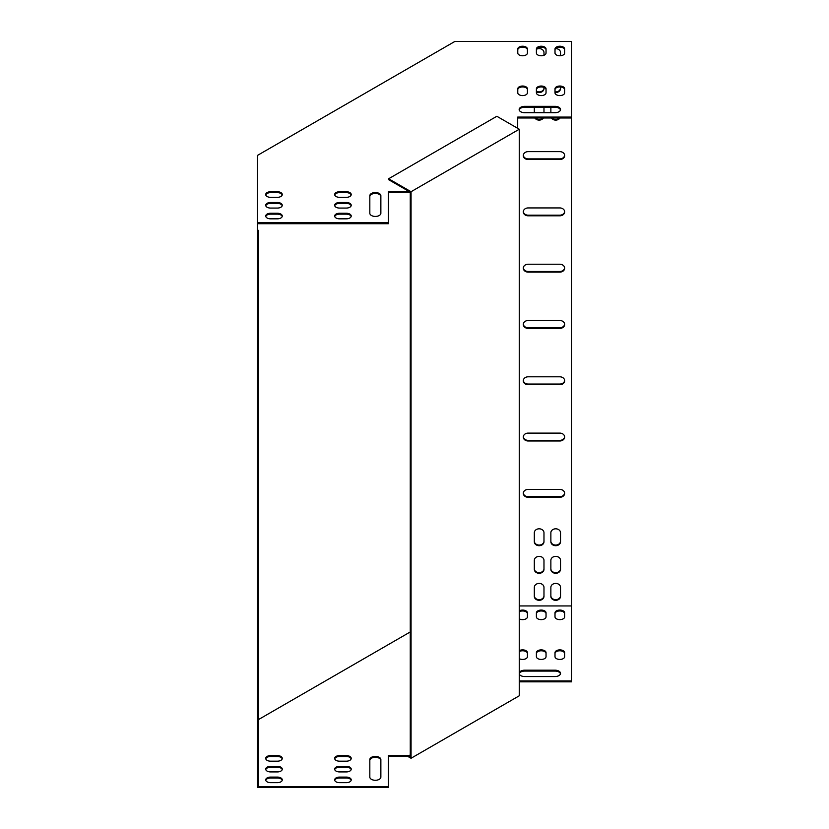 <?xml version="1.0" encoding="UTF-8"?>
<svg xmlns="http://www.w3.org/2000/svg" width="829" height="829" viewBox="0 0 829 829"><rect width="100%" height="100%" fill="white"/><g stroke="black" fill="none" stroke-linecap="round" stroke-linejoin="round"><path stroke-width="1.24" d="M517.679 128.308L517.679 117.086L571.554 117.086L571.554 41.45L454.852 41.45L257.446 155.427L257.446 787.55L388.438 787.55L388.438 755.551L409.122 755.551L410.262 754.887M258.544 292.554L258.544 306.388M258.544 334.346L258.544 362.677M258.544 390.646L258.544 418.977M258.544 446.945L258.544 475.276M258.544 503.234L258.544 531.565M258.544 559.534L258.544 587.865M258.544 615.823L258.544 644.154M258.544 672.122L258.544 689.935M258.544 230.338L258.544 786.648L388.438 786.648M270.544 197.323A4.829 2.788 180 0 1 265.715 194.535A4.829 2.788 180 0 1 270.544 191.748L277.435 191.748A4.829 2.788 180 0 1 282.264 194.535A4.829 2.788 180 0 1 277.435 197.323L270.544 197.323M270.544 208.069A4.829 2.788 180 0 1 265.715 205.281A4.829 2.788 180 0 1 270.544 202.504L277.435 202.504A4.829 2.788 180 0 1 282.264 205.281A4.829 2.788 180 0 1 277.435 208.069L270.544 208.069M270.544 218.825A4.829 2.788 180 0 1 265.715 216.037A4.829 2.788 180 0 1 270.544 213.25L277.435 213.25A4.829 2.788 180 0 1 282.264 216.037A4.829 2.788 180 0 1 277.435 218.825L270.544 218.825M517.773 88.817L517.773 92.796A4.829 2.788 0 0 0 522.602 95.584A4.829 2.788 0 0 0 527.431 92.796L527.431 88.817A4.829 2.788 0 0 0 522.602 86.029A4.829 2.788 0 0 0 517.773 88.817M517.773 49.015L517.773 52.994A4.829 2.788 0 0 0 522.602 55.781A4.829 2.788 0 0 0 527.431 52.994L527.431 49.015A4.829 2.788 0 0 0 522.602 46.227A4.829 2.788 0 0 0 517.773 49.015M536.394 88.817L536.394 92.796A4.829 2.788 0 0 0 541.223 95.584A4.829 2.788 0 0 0 546.042 92.796L546.042 88.817A4.829 2.788 0 0 0 541.223 86.029A4.829 2.788 0 0 0 536.394 88.817M536.394 49.015L536.394 52.994A4.829 2.788 0 0 0 541.223 55.781A4.829 2.788 0 0 0 546.042 52.994L546.042 49.015A4.829 2.788 0 0 0 541.223 46.227A4.829 2.788 0 0 0 536.394 49.015M555.005 88.817L555.005 92.796A4.829 2.788 0 0 0 559.834 95.584A4.829 2.788 0 0 0 564.663 92.796L564.663 88.817A4.829 2.788 0 0 0 559.834 86.029A4.829 2.788 0 0 0 555.005 88.817M555.005 106.33L524.674 106.33A5.513 3.181 0 0 0 519.161 109.521A5.513 3.181 0 0 0 524.674 112.703L555.005 112.703A5.513 3.181 0 0 0 560.528 109.521A5.513 3.181 0 0 0 555.005 106.33L555.005 107.231A5.513 3.181 180 0 1 560.466 109.967M555.005 49.015L555.005 52.994A4.829 2.788 0 0 0 559.834 55.781A4.829 2.788 0 0 0 564.663 52.994L564.663 49.015A4.829 2.788 0 0 0 559.834 46.227A4.829 2.788 0 0 0 555.005 49.015M257.446 222.804L388.438 222.804L388.438 191.696L409.288 191.603M380.863 213.25A5.513 3.181 180 0 1 375.34 216.431A5.513 3.181 180 0 1 369.827 213.25L369.827 195.737A5.513 3.181 180 0 1 375.34 192.546A5.513 3.181 180 0 1 380.863 195.737L380.863 213.25M339.486 218.825A4.829 2.788 180 0 1 334.667 216.037A4.829 2.788 180 0 1 339.486 213.25L346.387 213.25A4.829 2.788 180 0 1 351.216 216.037A4.829 2.788 180 0 1 346.387 218.825L339.486 218.825M339.486 208.069A4.829 2.788 180 0 1 334.667 205.281A4.829 2.788 180 0 1 339.486 202.504L346.387 202.504A4.829 2.788 180 0 1 351.216 205.281A4.829 2.788 180 0 1 346.387 208.069L339.486 208.069M339.486 197.323A4.829 2.788 180 0 1 334.667 194.535A4.829 2.788 180 0 1 339.486 191.748L346.387 191.748A4.829 2.788 180 0 1 351.216 194.535A4.829 2.788 180 0 1 346.387 197.323L339.486 197.323M282.202 194.991A4.829 2.788 0 0 0 277.435 192.649L270.544 192.649A4.829 2.788 0 0 0 265.777 194.991M282.202 205.737A4.829 2.788 0 0 0 277.435 203.406L270.544 203.406A4.829 2.788 0 0 0 265.777 205.737M282.202 216.483A4.829 2.788 0 0 0 277.435 214.151L270.544 214.151A4.829 2.788 0 0 0 265.777 216.483M517.773 89.719A4.829 2.788 180 0 1 522.602 86.931A4.829 2.788 180 0 1 527.431 89.719M517.773 49.916A4.829 2.788 180 0 1 522.602 47.129A4.829 2.788 180 0 1 527.431 49.916M536.394 89.719A4.829 2.788 180 0 1 541.223 86.931A4.829 2.788 180 0 1 546.042 89.719M536.394 49.916A4.829 2.788 180 0 1 541.223 47.129A4.829 2.788 180 0 1 546.042 49.916M555.005 89.719A4.829 2.788 180 0 1 559.834 86.931A4.829 2.788 180 0 1 564.663 89.719M519.213 109.967A5.513 3.181 180 0 1 524.674 107.231L555.005 107.231M555.005 49.916A4.829 2.788 180 0 1 559.834 47.129A4.829 2.788 180 0 1 564.663 49.916M517.679 117.977L571.554 117.977L571.554 605.937L519.275 605.937M388.438 192.597L410.065 192.059M258.544 223.706L388.438 223.706L388.438 222.804M380.863 196.628A5.513 3.181 0 0 0 375.34 193.447A5.513 3.181 0 0 0 369.827 196.628M351.144 216.483A4.829 2.788 0 0 0 346.387 214.151L339.486 214.151A4.829 2.788 0 0 0 334.729 216.483M351.144 205.737A4.829 2.788 0 0 0 346.387 203.406L339.486 203.406A4.829 2.788 0 0 0 334.729 205.737M351.144 194.991A4.829 2.788 0 0 0 346.387 192.649L339.486 192.649A4.829 2.788 0 0 0 334.729 194.991M265.777 758.836A4.829 2.788 180 0 1 270.544 756.504L277.435 756.504A4.829 2.788 180 0 1 282.202 758.836M265.777 769.581A4.829 2.788 180 0 1 270.544 767.25L277.435 767.25A4.829 2.788 180 0 1 282.202 769.581M265.777 780.338A4.829 2.788 180 0 1 270.544 777.996L277.435 777.996A4.829 2.788 180 0 1 282.202 780.338M527.431 653.573A4.829 2.788 0 0 0 524.508 651.003A4.829 2.788 0 0 0 519.275 651.553M527.431 613.761A4.829 2.788 0 0 0 524.508 611.201A4.829 2.788 0 0 0 519.275 611.74M546.042 653.573A4.829 2.788 0 0 0 541.223 650.786A4.829 2.788 0 0 0 536.394 653.573M546.042 613.761A4.829 2.788 0 0 0 541.223 610.973A4.829 2.788 0 0 0 536.394 613.761M564.663 653.573A4.829 2.788 0 0 0 559.834 650.786A4.829 2.788 0 0 0 555.005 653.573M560.466 673.822A5.513 3.181 0 0 0 555.005 671.086L524.674 671.086A5.513 3.181 0 0 0 519.275 673.614M564.663 613.761A4.829 2.788 0 0 0 559.834 610.973A4.829 2.788 0 0 0 555.005 613.761M519.275 681.832L571.554 681.832L571.554 605.937M388.438 756.452L409.122 756.452L410.262 755.789M369.827 760.483A5.513 3.181 180 0 1 375.34 757.302A5.513 3.181 180 0 1 380.863 760.483M334.729 780.338A4.829 2.788 180 0 1 339.486 777.996L346.387 777.996A4.829 2.788 180 0 1 351.144 780.338M334.729 769.581A4.829 2.788 180 0 1 339.486 767.25L346.387 767.25A4.829 2.788 180 0 1 351.144 769.581M334.729 758.836A4.829 2.788 180 0 1 339.486 756.504L346.387 756.504A4.829 2.788 180 0 1 351.144 758.836M277.435 761.177L270.544 761.177A4.829 2.788 180 0 1 265.715 758.39A4.829 2.788 180 0 1 270.544 755.602L277.435 755.602A4.829 2.788 180 0 1 282.264 758.39A4.829 2.788 180 0 1 277.435 761.177M277.435 771.923L270.544 771.923A4.829 2.788 180 0 1 265.715 769.136A4.829 2.788 180 0 1 270.544 766.348L277.435 766.348A4.829 2.788 180 0 1 282.264 769.136A4.829 2.788 180 0 1 277.435 771.923M277.435 782.669L270.544 782.669A4.829 2.788 180 0 1 265.715 779.882A4.829 2.788 180 0 1 270.544 777.094L277.435 777.094A4.829 2.788 180 0 1 282.264 779.882A4.829 2.788 180 0 1 277.435 782.669M519.275 658.661A4.829 2.788 0 0 0 524.508 659.21A4.829 2.788 0 0 0 527.431 656.651L527.431 652.672A4.829 2.788 0 0 0 524.508 650.102A4.829 2.788 0 0 0 519.275 650.651M519.275 618.859A4.829 2.788 0 0 0 524.508 619.408A4.829 2.788 0 0 0 527.431 616.838L527.431 612.859A4.829 2.788 0 0 0 524.508 610.299A4.829 2.788 0 0 0 519.275 610.849M546.042 652.672A4.829 2.788 0 0 0 541.223 649.884A4.829 2.788 0 0 0 536.394 652.672L536.394 656.651A4.829 2.788 0 0 0 541.223 659.438A4.829 2.788 0 0 0 546.042 656.651L546.042 652.672M546.042 612.859A4.829 2.788 0 0 0 541.223 610.071A4.829 2.788 0 0 0 536.394 612.859L536.394 616.838A4.829 2.788 0 0 0 541.223 619.626A4.829 2.788 0 0 0 546.042 616.838L546.042 612.859M564.663 652.672A4.829 2.788 0 0 0 559.834 649.884A4.829 2.788 0 0 0 555.005 652.672L555.005 656.651A4.829 2.788 0 0 0 559.834 659.438A4.829 2.788 0 0 0 564.663 656.651L564.663 652.672M519.275 674.029A5.513 3.181 0 0 0 524.674 676.547L555.005 676.547A5.513 3.181 0 0 0 560.528 673.366A5.513 3.181 0 0 0 555.005 670.184L524.674 670.184A5.513 3.181 0 0 0 519.275 672.713M564.663 612.859A4.829 2.788 0 0 0 559.834 610.071A4.829 2.788 0 0 0 555.005 612.859L555.005 616.838A4.829 2.788 0 0 0 559.834 619.626A4.829 2.788 0 0 0 564.663 616.838L564.663 612.859M410.262 631.947L258.544 719.541M519.275 680.93L571.554 680.93M380.863 759.582L380.863 777.094A5.513 3.181 180 0 1 375.34 780.276A5.513 3.181 180 0 1 369.827 777.094L369.827 759.582A5.513 3.181 180 0 1 375.34 756.4A5.513 3.181 180 0 1 380.863 759.582M346.387 782.669L339.486 782.669A4.829 2.788 180 0 1 334.667 779.882A4.829 2.788 180 0 1 339.486 777.094L346.387 777.094A4.829 2.788 180 0 1 351.216 779.882A4.829 2.788 180 0 1 346.387 782.669M346.387 771.923L339.486 771.923A4.829 2.788 180 0 1 334.667 769.136A4.829 2.788 180 0 1 339.486 766.348L346.387 766.348A4.829 2.788 180 0 1 351.216 769.136A4.829 2.788 180 0 1 346.387 771.923M346.387 761.177L339.486 761.177A4.829 2.788 180 0 1 334.667 758.39A4.829 2.788 180 0 1 339.486 755.602L346.387 755.602A4.829 2.788 180 0 1 351.216 758.39A4.829 2.788 180 0 1 346.387 761.177M559.834 159.52A4.829 3.938 180 0 0 564.663 155.572A4.829 3.938 180 0 0 559.834 151.634L528.125 151.634A4.829 3.938 180 0 0 523.296 155.572A4.829 3.938 180 0 0 528.125 159.52L559.834 159.52L559.834 158.878A4.829 3.938 180 0 0 564.642 155.261M559.834 215.809A4.829 3.938 180 0 0 564.663 211.872A4.829 3.938 180 0 0 559.834 207.934L528.125 207.934A4.829 3.938 180 0 0 523.296 211.872A4.829 3.938 180 0 0 528.125 215.809L559.834 215.809L559.834 215.177A4.829 3.938 180 0 0 564.642 211.55M559.834 497.286A4.829 3.938 180 0 0 564.663 493.348A4.829 3.938 180 0 0 559.834 489.4L528.125 489.4A4.829 3.938 180 0 0 523.296 493.348A4.829 3.938 180 0 0 528.125 497.286L559.834 497.286L559.834 496.654A4.829 3.938 180 0 0 564.642 493.027M559.834 440.987A4.829 3.938 180 0 0 564.663 437.049A4.829 3.938 180 0 0 559.834 433.111L528.125 433.111A4.829 3.938 180 0 0 523.296 437.049A4.829 3.938 180 0 0 528.125 440.987L559.834 440.987L559.834 440.354A4.829 3.938 180 0 0 564.642 436.728M559.834 384.697A4.829 3.938 180 0 0 564.663 380.76A4.829 3.938 180 0 0 559.834 376.812L528.125 376.812A4.829 3.938 180 0 0 523.296 380.76A4.829 3.938 180 0 0 528.125 384.697L559.834 384.697L559.834 384.055A4.829 3.938 180 0 0 564.642 380.438M559.834 328.398A4.829 3.938 180 0 0 564.663 324.46A4.829 3.938 180 0 0 559.834 320.522L528.125 320.522A4.829 3.938 180 0 0 523.296 324.46A4.829 3.938 180 0 0 528.125 328.398L559.834 328.398L559.834 327.766A4.829 3.938 180 0 0 564.642 324.139M559.834 272.109A4.829 3.938 180 0 0 564.663 268.171A4.829 3.938 180 0 0 559.834 264.223L528.125 264.223A4.829 3.938 180 0 0 523.296 268.171A4.829 3.938 180 0 0 528.125 272.109L559.834 272.109L559.834 271.466A4.829 3.938 180 0 0 564.642 267.85M543.979 532.757A4.829 3.938 180 0 0 539.151 528.809A4.829 3.938 180 0 0 534.322 532.757L534.322 541.762A4.829 3.938 180 0 0 539.151 545.7A4.829 3.938 180 0 0 543.979 541.762L543.979 532.757M543.979 112.703L543.979 107.231M534.86 117.977A4.829 3.938 180 0 0 539.151 120.112A4.829 3.938 180 0 0 543.441 117.977M534.322 107.231L534.322 112.703M560.528 532.757A4.829 3.938 180 0 0 555.699 528.809A4.829 3.938 180 0 0 550.87 532.757L550.87 541.762A4.829 3.938 180 0 0 555.699 545.7A4.829 3.938 180 0 0 560.528 541.762L560.528 532.757M551.409 117.977A4.829 3.938 180 0 0 555.699 120.112A4.829 3.938 180 0 0 559.989 117.977M550.87 107.231L550.87 112.703M560.528 560.331A4.829 3.938 180 0 0 555.699 556.394A4.829 3.938 180 0 0 550.87 560.331L550.87 569.347A4.829 3.938 180 0 0 555.699 573.285A4.829 3.938 180 0 0 560.528 569.347L560.528 560.331M555.005 92.485A4.829 3.938 180 0 0 560.528 88.589L560.528 86.962M543.979 560.331A4.829 3.938 180 0 0 539.151 556.394A4.829 3.938 180 0 0 534.322 560.331L534.322 569.347A4.829 3.938 180 0 0 539.151 573.285A4.829 3.938 180 0 0 543.979 569.347L543.979 560.331M536.394 91.822A4.829 3.938 180 0 0 541.389 92.081A4.829 3.938 180 0 0 543.979 88.589L543.979 87.428M543.979 587.357A4.829 3.938 180 0 0 539.151 583.419A4.829 3.938 180 0 0 534.322 587.357L534.322 596.362A4.829 3.938 180 0 0 539.151 600.31A4.829 3.938 180 0 0 543.979 596.362L543.979 587.357M560.528 587.357A4.829 3.938 180 0 0 555.699 583.419A4.829 3.938 180 0 0 550.87 587.357L550.87 596.362A4.829 3.938 180 0 0 555.699 600.31A4.829 3.938 180 0 0 560.528 596.362L560.528 587.357M543.979 55.284L543.979 52.559A4.829 3.938 180 0 0 541.461 49.098A4.829 3.938 180 0 0 536.529 49.243M560.528 55.75L560.528 52.559A4.829 3.938 180 0 0 555.565 48.621M571.554 117.086L571.554 117.977M523.306 155.261A4.829 3.938 180 0 0 528.125 158.878L559.834 158.878M523.306 211.55A4.829 3.938 180 0 0 528.125 215.177L559.834 215.177M523.306 493.027A4.829 3.938 180 0 0 528.125 496.654L559.834 496.654M523.306 436.728A4.829 3.938 180 0 0 528.125 440.354L559.834 440.354M523.306 380.438A4.829 3.938 180 0 0 528.125 384.055L559.834 384.055M523.306 324.139A4.829 3.938 180 0 0 528.125 327.766L559.834 327.766M523.306 267.85A4.829 3.938 180 0 0 528.125 271.466L559.834 271.466M534.322 541.119A4.829 3.938 180 0 0 539.151 545.067A4.829 3.938 180 0 0 543.979 541.119M535.368 117.977A4.829 3.938 180 0 0 542.933 117.977M550.87 541.119A4.829 3.938 180 0 0 555.699 545.067A4.829 3.938 180 0 0 560.528 541.119M551.917 117.977A4.829 3.938 180 0 0 559.482 117.977M550.87 568.704A4.829 3.938 180 0 0 555.699 572.652A4.829 3.938 180 0 0 560.528 568.704M555.005 91.853A4.829 3.938 180 0 0 560.528 87.947M534.322 568.704A4.829 3.938 180 0 0 539.151 572.652A4.829 3.938 180 0 0 543.979 568.704M536.394 91.18A4.829 3.938 180 0 0 541.389 91.439A4.829 3.938 180 0 0 543.979 87.947M534.322 595.73A4.829 3.938 180 0 0 539.151 599.668A4.829 3.938 180 0 0 543.979 595.73M550.87 595.73A4.829 3.938 180 0 0 555.699 599.668A4.829 3.938 180 0 0 560.528 595.73M409.122 191.696L409.122 192.597M409.122 756.452L409.122 755.551M411.049 191.717L411.049 758.266L519.275 695.78L519.275 129.231L496.851 116.278L388.614 178.763L411.049 191.717L519.275 129.231M388.614 178.763L388.614 179.665L410.262 192.162L410.262 756.918L409.288 756.349M411.049 758.266L407.889 756.452M528.125 271.466L528.125 272.109M528.125 327.766L528.125 328.398M528.125 384.055L528.125 384.697M528.125 440.354L528.125 440.987M528.125 496.654L528.125 497.286M528.125 215.177L528.125 215.809M528.125 158.878L528.125 159.52M524.674 671.086L524.674 670.184M555.005 671.086L555.005 670.184M524.674 107.231L524.674 106.33M277.435 777.996L277.435 777.094M270.544 777.996L270.544 777.094M270.544 214.151L270.544 213.25M277.435 214.151L277.435 213.25M346.387 777.996L346.387 777.094M339.486 777.996L339.486 777.094M339.486 214.151L339.486 213.25M346.387 214.151L346.387 213.25M277.435 767.25L277.435 766.348M270.544 767.25L270.544 766.348M270.544 203.406L270.544 202.504M277.435 203.406L277.435 202.504M346.387 767.25L346.387 766.348M339.486 767.25L339.486 766.348M339.486 203.406L339.486 202.504M346.387 203.406L346.387 202.504M277.435 756.504L277.435 755.602M270.544 756.504L270.544 755.602M270.544 192.649L270.544 191.748M277.435 192.649L277.435 191.748M346.387 756.504L346.387 755.602M339.486 756.504L339.486 755.602M339.486 192.649L339.486 191.748M346.387 192.649L346.387 191.748"/></g></svg>
